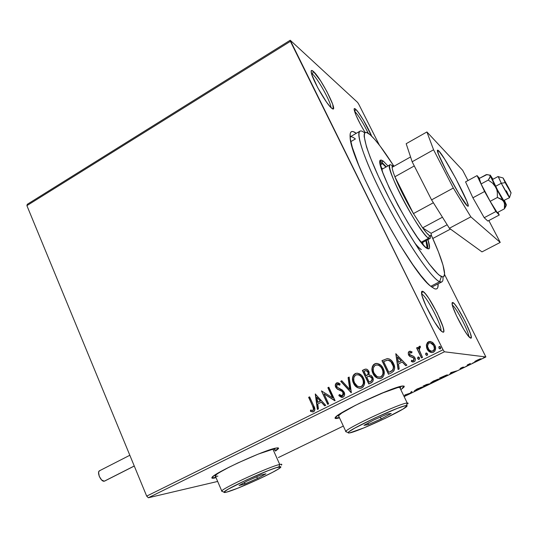 <?xml version="1.0" encoding="UTF-8"?>
<svg xmlns="http://www.w3.org/2000/svg" width="538" height="538" viewBox="0 0 538 538"><rect width="100%" height="100%" fill="white"/><g stroke="black" fill="none" stroke-linecap="round" stroke-linejoin="round"><path stroke-width="0.81" d="M355.396 138.972C353.036 137.096 351.267 136.403 350.09 136.894L350.144 136.874C351.321 136.423 353.069 137.123 355.396 138.972L350.83 141.608L355.396 138.972M434.435 288.711L430.535 286.102C410.521 271.656 350.056 159.82 350.137 137.392C349.646 131.259 351.691 129.893 356.277 133.316L353.15 131.602L351.758 131.548L350.763 132.261L350.184 133.747L350.346 139.046L352.323 147.372L358.638 164.958L364.885 179.423L381.079 212.053L399.606 244.393L412.915 264.763L420.736 275.335L427.333 283.022L430.091 285.712L434.435 288.711L435.988 289.034L437.125 288.583L437.838 287.386L438.1 283.835C438.389 288.112 437.165 289.733 434.435 288.711M355.605 109.174L354.831 111.527C358.853 115.885 363.332 123.148 368.268 133.316C363.332 123.148 358.853 115.885 354.831 111.527L355.605 109.174L354.26 108.656L354.118 109.362L355.9 115.018L360.386 124.285L365.174 132.59C358.88 122.113 355.201 114.426 354.132 109.544C354.038 108.346 354.529 108.225 355.605 109.174C359.028 112.045 368.194 127.472 371.664 136.161L363.345 119.994L358.153 112.126L355.605 109.174M452.767 302.497L452.155 304.3L452.767 302.497L452.229 302.571L452.055 303.331L452.814 306.781L456.446 315.678L463.817 329.444L467.28 334.683L470.683 338.14L469.775 337.588C465.343 334.233 451.994 308.583 452.061 303.58L452.767 302.497C456.923 303.371 475.229 339.713 470.683 338.14L471.261 337.057L470.394 333.452L465.094 321.26L457.865 308.55L454.812 304.34L452.767 302.497M422.579 291.28L421.664 294.017L422.579 291.28L421.846 291.32L421.516 292.147L422.148 296.028L426.089 306.189L434.556 322.04L440.407 330.204L442.888 332.148L441.496 331.294C435.894 326.902 421.57 299.397 421.523 292.954L422.579 291.28C428.127 292.585 448.806 334.078 442.888 332.148L443.547 331.939L443.783 330.951L442.989 326.862L437.179 312.955L428.813 298.368L425.155 293.479L422.579 291.28M312.45 74.056L311.435 73.336L312.45 74.056L311.764 74.473L312.45 74.056C317.884 78.481 331.623 103.457 330.816 107.418C331.623 103.457 317.884 78.481 312.45 74.056L313.324 71.372L312.45 74.056M331.583 108.118C326.337 104.291 311.394 77.828 311.159 71.917C310.991 70.142 311.71 69.96 313.324 71.372L311.462 70.485L311.139 71.144L311.805 74.594L317.736 87.714L326.458 102.012L330.164 106.732L332.632 108.79L333.291 108.716L332.733 104.325L326.896 91.534L320.574 80.781L313.324 71.372C321.26 78.003 339.895 115.374 331.603 108.138L331.583 108.118M211.824 477.791L215.059 477.912C212.436 478.497 211.407 478.343 211.985 477.441C213.351 473.379 265.631 449.438 276.209 448.04L268.973 450.104L257.87 454.254L237.93 462.922L225.664 468.928L213.761 475.841L211.864 478.026L216.047 477.67L214.911 477.576L215.906 477.34L212.705 477.926M339.29 417.562L335.019 418.026L336.754 418.47C335.187 418.665 334.683 418.356 335.248 417.542C337.225 412.646 396.116 385.289 403.231 385.995L397.252 387.373L386.809 391.153L359.579 403.258L347.333 409.573L338.758 414.663L335.107 417.764L335.282 418.423L336.754 418.47L339.539 417.878L336.754 418.47L336.593 418.127L339.384 417.542M26.9 205.637L290.399 41.332L443.03 349.761L146.679 496.117L26.9 205.637L27.277 204.312L290.224 40.242L27.277 204.312L26.9 205.637L146.679 496.117L443.03 349.761L290.224 40.242L357.622 102.435L290.224 40.242L290.399 41.332L26.9 205.637M431.61 352.605L427.259 348.994L426.352 344.898L426.674 347.999L428.174 350.635L429.701 351.919L431.557 352.598L433.036 352.43L434.96 350.917L435.585 348.012L434.805 345.134L432.882 342.659L430.218 341.462L427.575 342.356L426.352 344.898L428.544 341.852L426.352 344.898L427.078 348.967C428.214 351.388 430.064 352.578 432.619 352.545L433.493 352.235C435.8 350.346 436.237 347.972 434.805 345.134L432.021 342.067L429.277 341.509L428.369 341.825L430.555 341.509M421.489 357.958L422.532 357.44L419.196 349.767L419.337 348.12L420.339 347.582L420.319 346.264L418.813 346.788L418.342 348.873L417.623 347.4L416.58 347.918L421.489 357.958L422.532 357.44L419.358 350.534L419.788 347.635L420.339 347.582L420.319 346.264L419.62 346.23L418.342 348.873L417.623 347.4L416.58 347.918L421.489 357.958M409.277 351.341L408.201 352.968L408.793 355.342L410.104 356.607L413.197 357.555L414.105 358.994L413.426 360.635L411.483 360.285L411.335 361.509L412.707 362.034L414.139 361.812L414.966 361.072L415.363 359.445L414.926 357.817L413.83 356.438L409.727 354.616L409.727 352.686L411.785 352.928L411.98 351.765L409.277 351.341L410.413 351.193L409.277 351.341L408.456 352.134L408.355 354.414L409.66 356.331L413.197 357.555L413.91 358.389L413.426 360.635L411.483 360.285L411.335 361.509L414.139 361.812C415.457 360.756 415.719 359.424 414.926 357.817L413.83 356.438L410.286 355.167L409.593 354.387L409.943 352.538L411.785 352.928L411.98 351.765L409.277 351.341M391.59 372.747L393.91 370.877L394.63 368.046L394.024 364.777L391.946 361.059L389.364 358.994L387.367 358.55L381.96 360.648L388.49 374.28L391.59 372.747C394.912 370.48 395.544 367.414 393.507 363.547C392.31 360.675 390.258 359.007 387.367 358.55L381.96 360.648L388.49 374.28L391.59 372.747M368.799 384.024L372.605 381.765L373.184 380.346L372.995 378.032L371.207 375.47L368.974 374.872L369.155 372.215L368.046 370.164L366.486 369.115L364.488 369.391L362.363 370.453L368.799 384.024L371.428 382.72C373.325 381.368 373.755 379.566 372.706 377.313L371.207 375.47L368.974 374.872L368.833 371.368L367.205 369.438L365.403 369.088L362.363 370.453L368.799 384.024M351.186 392.733L349.162 377.051L348.079 377.595L349.734 389.418L341.785 380.743L340.702 381.287L351.186 392.733M328.678 403.87L324.044 393.85L335.093 400.689L328.839 387.219L327.857 387.71L332.511 397.75L321.468 390.904L327.689 404.354L328.678 403.87L324.044 393.85L334.871 400.803L328.839 387.219L327.857 387.71L332.511 397.75L321.468 390.904L327.689 404.354L328.678 403.87M312.712 406.244L313.587 409.505L312.591 410.487L310.507 410.111L310.487 411.388L313.405 411.832L314.488 410.978L314.898 409.492L314.152 406.802L309.599 396.842L308.624 397.333L312.712 406.244C313.762 407.743 313.836 409.122 312.948 410.38L310.507 410.111L310.487 411.388L313.587 411.752C315.201 410.09 315.255 408.14 313.748 405.894L309.599 396.842L308.624 397.333L309.639 396.936L308.886 397.313L312.712 406.244M315.275 394.004L317.38 409.452L318.449 408.927L317.77 403.964L321.347 402.189L324.649 405.86L325.719 405.329L315.275 394.004L317.38 409.452L318.449 408.927L317.77 403.964L321.347 402.189L324.649 405.86L325.719 405.329L315.275 394.004M343.123 397.152L344.132 396.23L344.582 394.899L344.145 392.135L342.376 390.05L336.949 387.118L336.485 386.028L336.923 384.495L338.22 384.253L339.734 385.181L340.117 383.964L338.456 382.921L336.566 382.928L335.308 384.852L336.015 387.737L337.555 389.243L342.195 391.442L343.419 393.608L343.271 394.818L342.397 395.8L340.729 395.612L339.323 394.549L338.839 395.632L341.361 397.3L343.123 397.152C344.724 395.84 345.066 394.172 344.145 392.135L336.694 386.667L337.198 384.314L339.734 385.181L340.117 383.964L336.566 382.928C335.187 384.051 334.905 385.484 335.732 387.219L337.198 389.014L342.195 391.442L343.136 392.605L342.397 395.8L339.323 394.549L338.839 395.632L343.123 397.152M359.424 388.241L360.231 388.308C357.219 387.871 355.067 386.197 353.769 383.285L354.952 385.558L358.1 387.925L360.668 388.261L362.989 387.104L364.307 384.811L364.428 380.783L363.244 377.615L361.523 375.255L357.662 373.204L355.712 373.399L354.038 374.421L352.928 376.176L352.477 378.819L352.834 381.388L353.769 383.285C351.892 379.472 352.41 376.257 355.336 373.654L355.107 373.654C352.182 376.257 351.657 379.472 353.533 383.285C355.06 386.688 357.555 388.322 361.032 388.187L361.906 387.858C364.892 385.282 365.443 382.067 363.553 378.221C362.061 374.858 359.599 373.204 356.176 373.264L355.107 373.654L356.176 373.264M379.653 378.631C376.674 378.14 374.535 376.459 373.244 373.594L374.461 375.874L377.656 378.241L380.258 378.57L382.612 377.4L383.944 375.087L384.058 371.038L382.861 367.858L381.106 365.49L377.199 363.432L375.221 363.641L373.527 364.67L372.397 366.445L371.946 369.102L372.309 371.691L373.244 373.594C371.334 369.767 371.859 366.539 374.818 363.91L374.603 363.896C371.644 366.526 371.119 369.761 373.022 373.594C374.562 376.99 377.084 378.624 380.581 378.503L381.516 378.16C384.535 375.558 385.094 372.323 383.17 368.463C381.664 365.114 379.189 363.453 375.746 363.493L374.818 363.91L376.99 363.412L375.746 363.493M395.793 353.728L398.093 369.532L399.216 368.974L398.476 363.903L402.249 362.027L405.76 365.739L406.889 365.181L395.793 353.728L398.093 369.532L399.216 368.974L398.476 363.903L402.249 362.027L405.76 365.739L406.889 365.181L395.793 353.728M418.813 359.424L417.696 358.624L418.288 359.276L419.31 359.216L419.586 358.187L419.196 357.393L418.013 357.05L417.555 358.207L417.885 358.644L418.194 357.064L417.696 358.624L419.129 359.344L419.445 357.763L418.013 357.05L418.53 356.983M426.5 355.315L425.733 354.65L426.742 355.443L427.636 354.65L427.374 353.587L426.479 352.989L425.719 353.365L425.733 354.65L426.224 353.089L425.733 354.65L427.172 355.362L427.481 353.782L426.042 353.069L426.58 353.002M439.687 348.792L438.921 348.12L439.936 348.913L440.844 348.12L440.575 347.05L439.667 346.452L438.9 346.828L438.921 348.12L439.405 346.559L438.921 348.12L440.373 348.839L440.683 347.245L439.23 346.533L439.802 346.472M485.881 356.95L404.408 396.459L485.881 356.95L444.422 351.791L485.881 356.95L444.549 274.447L485.881 356.95M343.338 426.069L278.388 457.562L343.338 426.069M217.668 481.443L148.347 497.758L444.422 351.791L443.03 349.761L444.422 351.791L148.347 497.758L146.679 496.117L148.347 497.758L217.668 481.443M474.987 361.354L474.839 361.798L477.119 361.011L481.1 358.765L475.33 361.126L474.664 361.812L478.578 360.346L481.073 358.859L479.661 359.081L474.987 361.354M468.806 365.067L469.667 364.65L468.806 364.441L470.34 363.493L467.287 364.959L468.806 365.067L468.504 364.461L468.806 365.067L469.667 364.65L468.806 364.441L470.34 363.493L467.287 364.959L468.806 365.067M461.281 367.858L460.145 368.671L463.279 367.575L460.784 368.86L464.16 367.138L461.281 367.858L460.064 368.671L463.279 367.575L460.784 368.86L464.146 367.192L460.911 368.254L463.171 367.064L461.281 367.858M444.301 376.95L447.381 375.242L447.549 374.919L446.708 375.006L439.385 378.187L441.752 378.187L447.394 374.892L439.385 378.187L441.752 378.187L444.301 376.95M425.545 386.049L429.674 383.782L426.641 384.448L423.016 386.129L425.545 386.049L425.363 385.672L425.545 386.049L429.58 383.769L423.016 386.129L425.545 386.049M411.025 393.09L411.967 391.496L411.052 391.94L410.454 393.096L404.872 394.939L411.025 393.09L410.75 392.525L411.16 393.022L411.967 391.496L411.052 391.94L410.454 393.096L404.872 394.939L411.025 393.09M275.503 451.079L278.576 448.322L278.032 447.892L276.209 448.04C278.22 447.683 278.953 447.905 278.395 448.712L275.503 451.079M401.072 389.512L403.957 387.138L404.267 386.257L403.231 385.995L404.058 387.004L401.072 389.512M404.784 396.136L405.921 395.343L404.428 395.766M404.637 395.827L404.26 395.955M404.314 396.25L404.764 396.002M414.273 390.951L418.813 389.33L422.834 386.997L417.259 388.893L414.273 390.951L419.801 388.86L422.801 387.078L417.011 389.014L414.273 390.951M430.454 383.103L435.941 381.038L439.042 379.034L433.574 380.978L430.454 383.103L435.941 381.038L439.035 379.189L433.325 381.099L430.454 383.103M450.918 372.592L449.634 374.367L456.849 370.864L450.918 372.592L449.634 374.367L456.849 370.864L450.918 372.592M465.948 366.378L467.394 365.692L465.948 366.378M472.525 363.184L473.978 362.498L472.525 363.184M483.312 357.952L484.772 357.259L483.299 357.925M379.371 145.112L358.772 104.251L379.371 145.112M357.622 102.435L358.772 104.251L357.622 102.435M421.678 294.084C426.062 295.073 442.545 326.505 440.851 330.668C442.545 326.505 426.062 295.073 421.678 294.084M452.337 305.14C456.143 307.312 469.163 332.195 468.759 336.553C469.163 332.195 456.143 307.312 452.337 305.14M402.175 388.248L404.146 386.143M277.695 448.981L275.355 450.75L278.422 448.006M404.361 396.351L405.921 395.417L404.132 395.881M411.113 391.906L411.16 393.022L411.113 391.906M417.32 388.987L421.678 387.104L421.92 387.454L415.107 390.548L417.273 388.893L421.96 387.38L416.089 390.312L414.973 390.366L417.32 388.987M424.119 385.712L426.937 384.556L424.119 385.712M425.188 385.679L428.799 384.193L425.188 385.679M433.615 381.079L437.932 379.203L438.161 379.572L431.294 382.693L433.567 380.985L438.194 379.505L432.249 382.471L431.2 382.498L433.615 381.079M441.55 377.777L441.752 378.187L441.55 377.777M442.357 377.777L440.434 377.683L446.432 375.08L446.675 375.45L442.357 377.777L440.481 377.777L446.701 375.369L442.357 377.777M450.723 372.861L450.972 373.352L450.723 372.861M450.313 373.426L450.555 373.917L450.313 373.426M451.537 372.572L453.487 372.014L451.1 373.17L450.857 372.673L451.1 373.17L451.456 372.41L453.487 372.014L451.1 373.17L451.537 372.572M477.26 360.211L480.044 358.947L480.192 359.256L475.531 361.388L477.219 360.13L480.212 359.176L476.439 361.166L475.518 361.24L477.26 360.211M312.934 411.96L310.487 411.388L310.762 410.185L310.749 411.362L312.934 411.96M312.665 410.481L313.203 410.353C314.091 409.095 314.017 407.717 312.968 406.224L313.432 407.266M313.634 407.797L313.903 408.994L313.324 410.286M324.838 405.766L321.347 402.189L324.838 405.766M317.622 409.331L315.537 394.031L317.622 409.331M317.81 402.363L320.547 401.005L316.848 397.192L320.547 401.005L316.848 397.192L320.292 401.018L317.554 402.384L320.547 401.005L317.554 402.384L316.848 397.192L317.81 402.363M327.898 404.253L321.468 390.904L327.898 404.253M332.76 397.737L327.857 387.71L328.886 387.313L328.099 387.703L332.76 397.737M335.026 400.729L324.044 393.85L335.026 400.729M342.343 397.38L338.839 395.632L339.491 394.697L339.081 395.618L340.5 396.775M342.437 395.86L342.013 395.921L342.639 395.786L343.379 392.599L342.43 391.435L337.198 389.014L335.974 387.212C335.147 385.477 335.43 384.045 336.808 382.921L337.575 382.72M339.391 384.751L337.851 384.186M340.816 396.963L342.195 397.38M338.113 384.186L338.463 384.253M337.01 382.767L335.551 384.852M335.598 386.062L336.593 388.207L338.752 389.687M339.256 389.895L339.787 390.104M342.713 391.677L343.379 392.599M343.479 392.834L343.641 394.374L342.827 395.672M341.785 380.743L340.702 381.287L341.859 380.823L340.944 381.281L351.354 392.653L349.162 377.051L348.079 377.595L349.734 389.418L341.785 380.743M349.969 389.411L348.079 377.595L349.182 377.165L348.315 377.595L349.969 389.411M355.941 373.399L353.688 375.141L352.74 378.053M352.706 378.819L352.807 380.131M352.908 380.729L355.181 385.551L358.328 387.918M359.088 374.979L360.89 376.109L362.256 377.77L363.634 382.108M363.527 383.493L363.17 384.609M362.666 385.47L362.309 385.867M361.987 386.143L361.435 386.479C363.863 384.401 364.307 381.819 362.773 378.718C361.704 376.311 359.929 374.959 357.454 374.67M360.964 386.674L360.447 386.795M359.929 386.835L361.442 386.472M357.447 374.67L357.783 374.683M358.079 374.717L358.597 374.818M355.806 375.013L356.56 374.751C359.337 374.677 361.334 376.001 362.545 378.725L362.545 378.725C364.085 381.819 363.641 384.408 361.213 386.479L360.534 386.735C357.75 386.829 355.752 385.511 354.535 382.78C353.022 379.714 353.446 377.125 355.806 375.013L357.851 374.71L359.424 375.228L361.401 376.889L362.545 378.725L363.251 380.783L363.305 383.5L362.444 385.47L361.213 386.479L359.182 386.795L357.239 386.015L354.535 382.78L353.836 380.729L353.796 377.952L354.603 376.049L355.806 375.013M368.974 383.93L362.363 370.453L365.625 369.095L362.592 370.453L368.974 383.93M369.586 376.149L371.697 377.434M372.034 378.113L372.229 379.465M372.121 380.05L371.684 380.776M370.736 381.435L370.521 381.55C372.141 380.776 372.605 379.532 371.906 377.817L369.471 376.156M367.541 371.112L367.851 371.523M366.835 375.423L366.829 375.423C368.342 374.683 368.752 373.506 368.059 371.906L367.837 371.899C368.53 373.506 368.12 374.677 366.607 375.423L366.089 375.679L364.031 371.334L365.719 370.574L368.059 371.906L368.335 372.74M368.389 373.083L368.079 374.482L367.286 375.174M366.829 375.423L366.311 375.679L366.829 375.423M368.059 371.906L366.264 370.534M366.089 375.679L364.031 371.334L366.116 370.527L367.373 371.166L368.167 373.083L367.858 374.482L366.089 375.679M366.748 377.071L368.947 376.176L371.691 377.817C372.383 379.532 371.926 380.776 370.305 381.55L369.149 382.121L366.748 377.071L369.371 376.149L371.227 377.084L371.919 378.429L371.899 380.05L371.032 381.133L369.149 382.121L366.748 377.071M375.437 363.648L373.15 365.41L372.195 368.342M372.161 369.108L372.269 370.433M372.37 371.032L374.677 375.874L377.871 378.241M378.631 365.228L380.453 366.358L381.839 368.019L383.238 372.377M383.137 373.775L382.78 374.899M382.262 375.759L381.906 376.163M381.576 376.445L381.018 376.782M380.783 376.889L380.016 377.104M379.492 377.145L381.025 376.782C383.473 374.683 383.924 372.088 382.363 368.974C381.308 366.62 379.559 365.268 377.118 364.925M377.602 364.966L378.127 365.067M375.316 365.268L376.116 364.986C378.913 364.925 380.924 366.257 382.148 368.967L382.148 368.967C383.715 372.081 383.264 374.683 380.81 376.782L380.09 377.051C377.279 377.131 375.262 375.806 374.038 373.083C372.498 370.003 372.928 367.393 375.316 365.268L377.387 364.952L378.981 365.47L380.991 367.131L382.148 368.967L382.868 371.045L382.921 373.775L382.054 375.759L380.81 376.782L378.752 377.104L376.782 376.324L374.038 373.083L373.325 371.018L373.285 368.221L374.098 366.304L375.316 365.268M388.658 374.199L381.96 360.648L387.367 358.55L382.168 360.662L388.658 374.199M388.066 360.124L388.678 360.211M389.283 360.406L389.667 360.588M390.023 360.796L391.825 362.592M392.135 363.063L393.56 367.118L392.962 369.801M390.158 371.825L392.733 370.117L388.846 372.37L383.648 361.536L387.441 360.11C389.821 360.379 391.503 361.697 392.478 364.051C393.634 366.122 393.648 368.147 392.532 370.117L392.02 370.749M391.516 371.085L390.837 371.476M392.733 370.117C393.85 368.153 393.836 366.136 392.679 364.065L392.679 364.065C391.772 361.879 390.218 360.561 388.019 360.124M405.887 365.672L402.249 362.027L405.887 365.672M398.281 369.438L395.988 353.748L398.281 369.438M398.443 362.296L401.328 360.857L397.461 356.976L401.328 360.857L397.461 356.976L401.126 360.843L398.241 362.282L401.328 360.857L398.241 362.282L397.461 356.976L398.443 362.296M411.799 352.847L410.642 352.457M412.996 362.054L411.335 361.509L411.664 360.393L411.53 361.523L412.895 362.04M413.379 360.736L412.848 360.763L413.614 360.648L414.099 358.402L413.386 357.568L409.66 356.331L408.577 354.952L408.376 353.574L408.645 352.155L409.472 351.361L408.443 352.693M408.389 352.989L408.376 353.594M408.436 354.004L409.855 356.344L413.964 358.16M414.22 358.698L413.749 360.568M411.368 352.639L411.765 352.827M418.208 356.983L417.871 357.36M417.73 357.777L418.167 359.054M418.47 359.29L418.82 359.424M421.631 357.891L416.58 347.918L417.67 347.494L416.768 347.945L421.631 357.891M418.685 347.461L418.53 348.9L419.358 346.317L420.185 346.237L418.88 346.997M426.251 353.002L425.894 353.385M425.76 353.802L426.197 355.08M430.548 341.509L427.75 342.383L426.526 344.925L427.078 348.967L429.25 351.509M429.875 351.939L430.582 352.309M430.608 342.874L431.987 343.439L433.561 345.033L434.536 348.584M434.455 349.149L434.126 350.009M433.884 350.359L433.379 350.83M432.31 351.2L433.056 351.025L432.31 351.2C430.373 351.22 428.981 350.305 428.134 348.456C427.044 346.344 427.327 344.542 428.974 343.056L430.333 342.834L431.758 343.372L433.756 345.665C434.852 347.77 434.563 349.552 432.882 350.998L433.056 351.025C434.731 349.572 435.027 347.797 433.931 345.692L430.487 342.861M433.756 345.665L434.368 348.563L433.493 350.574L431.436 351.233L428.947 349.707L427.522 346.297L428.362 343.493L429.687 342.834L431.146 343.062L433.756 345.665M439.445 346.465L439.075 346.855M438.941 347.723L439.378 348.563M383.648 361.536L387.864 360.11L390.844 361.644L393.224 366.163L393.312 368.308L392.397 370.258L388.846 372.37L383.648 361.536M364.724 132.994C353.123 123.175 359.445 149.564 381.112 192.819C402.666 236.034 431.16 278.684 439.633 281.73L441.382 276.525C433.285 273.371 405.928 232.053 385.329 190.714C364.623 149.329 358.691 124.554 370.01 134.635L366.62 132.523L365.436 132.476L364.63 133.135L364.199 134.507L364.172 136.585L366.539 146.982L370.151 157.116L378.342 176.202L389.176 198.273L401.556 221.051L410.023 235.422L418.194 248.368L429.102 263.889L437.508 273.607L439.627 275.429L442.754 276.909L443.749 276.586L444.576 273.903L443.03 265.221L438.436 251.885L431.234 235.005C439.183 252.483 443.608 264.945 444.516 272.396C444.865 276.236 443.816 277.615 441.382 276.525L439.633 281.73C431.873 278.745 407.965 244.138 387.118 204.507C366.21 164.87 354.75 132.496 360.11 131.097M382.491 163.673L385.914 167.089L382.491 163.673L380.433 164.836L382.491 163.673L380.104 162.698L382.491 163.673M425.914 240.701C427.098 244.797 427.273 247.218 426.439 247.964L426.937 246.7L425.914 240.701M423.191 244.783L422.606 242.463L423.191 244.783M382.639 168.932L381.012 167.177L382.639 168.932M427.791 248.785C428.08 247.292 427.589 244.534 426.304 240.499L427.858 248.314M381.677 162.052L386.297 166.874L381.677 162.052L383.332 161.124L387.932 165.953L383.332 161.124L381.677 162.052L380.144 161.118M427.959 239.618C429.734 245.187 430.023 248.274 428.813 248.872L427.306 248.549L424.825 246.525L417.515 237.5L408.046 222.974L397.979 205.294L389.055 187.486L382.787 172.604L380.131 163.027L380.272 160.68L381.361 160.055L383.332 161.124L380.81 160.095C372.088 159.537 416.735 244.642 427.306 248.549L428.894 248.838L429.539 247.426L427.959 239.618M430.777 286.303L439.633 281.73L430.777 286.303M431.765 287.104L441.691 281.986L439.633 281.73C442.202 282.8 443.312 281.3 442.969 277.231M393.581 165.684L380.225 146.235L374.616 139.295L370.05 134.675C375.84 139.846 383.681 150.189 393.581 165.684M414.401 242.477C417.414 246.323 419.721 248.691 421.335 249.578M506.379 190.829L509.567 197.681L501.281 183.25L505.189 182.651L503.057 177.957L508.787 188.092L503.326 178.34L505.949 184.097L511.093 192.967L508.787 188.092L511.073 192.819L505.189 182.651L501.281 183.25C506.305 192.712 509.062 197.453 509.553 197.453L511.033 192.94M502.909 177.917L498.349 176.679L501.281 183.25L495.585 186.316L501.281 183.25L498.134 176.484L492.485 179.531M134.258 465.995L104.271 481.194L134.258 465.995M129.833 455.262L99.611 470.716C96.45 471.887 100.989 482.109 104.271 481.194L101.642 480.004L99.281 476.392L98.602 472.485L99.066 471.18L99.987 470.595M486.977 174.581L479.297 178.414L486.352 174.588L489.708 175.139L490.232 176.585L488.262 180.075L492.532 183.102L494.321 184.998L504.53 203.256L504.375 208.845L497.226 212.624L490.172 201.32L497.408 197.459L502.687 200.237L506.063 204.998L506.386 205.173L506.157 204.326L506.366 204.978L504.375 208.845L506.238 205.234M503.924 200.681L503.702 200.513C502.095 198.872 491.517 179.04 492.499 179.524L492.747 179.739M486.971 174.581L489.708 175.139L490.192 175.744L489.869 177.627L488.262 180.075L481.08 183.962L488.262 180.075L492.532 183.102L495.754 187.177L496.742 189.598L497.3 192.174L497.408 197.459L501.174 199.094L503.837 201.636L504.805 205.045L504.375 208.845L506.063 204.998L495.754 187.177L490.192 175.744L490.306 175.186L492.983 179.262L490.152 175.038L496.742 189.598L497.3 192.174L497.408 197.459L490.172 201.32L497.226 212.624L504.375 208.845L505.908 206.323M492.707 178.811L491.577 177.406L492.707 178.811M481.08 183.962L479.297 178.414L481.08 183.962L490.172 201.32L481.08 183.962M506.157 204.326L504.402 200.425L506.157 204.326M509.567 197.681L503.702 200.513L497.61 190.149L492.512 179.524M484.207 217.708L495.875 211.535L499.251 215.032L487.811 221.071L484.207 217.708L472.889 197.796L465.558 181.871L477.065 175.617L465.558 181.871L472.889 197.796L484.59 191.508L472.889 197.796L484.207 217.708L487.811 221.071L499.251 215.032L497.919 212.254L499.251 215.032L495.875 211.535L484.207 217.708M479.459 178.327L477.065 175.617L484.59 191.508L495.875 211.535L484.59 191.508L477.065 175.617L479.459 178.327M467.253 205.839C461.886 201.837 433.931 149.113 437.703 150.163L438.813 150.909L437.656 151.555L438.813 150.909L444.509 158.918L455.753 178.401L466.87 201.273L468.215 205.61L468.026 206.262L467.253 205.839L459.062 193.989L446.991 172.348L438.578 154.386L437.522 150.512L437.878 150.176L438.813 150.909C445.161 156.975 471.349 206.531 468.033 206.262L467.253 205.839M462.653 170.29L426.916 131.958L433.574 149.786L453.332 188.038L470.831 216.861L500.232 242.416L488.834 220.526L500.232 242.416L481.981 251.885L449.371 228.273L481.981 251.885L500.232 242.416L470.831 216.861L449.371 228.273L470.831 216.861L453.332 188.038L431.577 199.874L449.371 228.273L431.577 199.874L412.155 161.777L431.577 199.874L453.332 188.038L433.574 149.786L412.155 161.777L433.574 149.786L426.916 131.958L406.183 143.707L412.155 161.777L406.183 143.707L426.916 131.958L462.653 170.29L467.999 180.546L462.653 170.29M421.657 242.968L429.909 238.576L428.631 238.253L429.499 235.657C427.979 234.682 425.686 232.08 422.633 227.843L431.126 233.31L447.165 224.756L431.126 233.31L422.633 227.843L426.641 232.981L429.499 235.657L431.019 235.745L431.214 233.929C431.415 235.9 430.844 236.478 429.499 235.657L428.631 238.253C430.044 239.087 430.649 238.469 430.44 236.39M391.98 165.603C386.614 161.124 390.353 174.44 400.588 194.763C410.756 215.032 424.186 235.718 428.631 238.253L421.093 242.268L428.631 238.253C419.889 234.481 383.063 164.312 390.01 164.783M413.433 213.573L394.892 176.767L402.787 194.124L413.433 213.573C405.437 199.921 399.257 187.648 394.892 176.767C393.191 172.382 392.263 169.235 392.108 167.325C391.98 165.361 392.693 164.958 394.246 166.121L392.592 165.522L392.108 167.325C392.263 169.235 393.191 172.382 394.892 176.767L414.28 165.946L394.892 176.767L413.433 213.573L422.633 227.843L413.433 213.573L433.379 202.745L413.433 213.573M422.633 227.843L442.444 217.218L422.633 227.843M410.561 156.955L392.108 167.325L410.561 156.955M281.408 465.108C282.309 464.233 281.751 464.025 279.733 464.482L278.919 466.937C280.836 466.493 281.367 466.681 280.52 467.488C277.077 471.261 236.935 489.607 226.619 492.122L237.359 488.356L258.247 479.351L272.443 472.391L278.597 468.894L280.91 466.964L276.337 467.67L268.422 470.528L246.485 479.95L228.267 489.15L224.353 491.772L224.03 492.384L226.619 492.122C224.682 492.633 223.821 492.647 224.043 492.149C223.889 489.782 269.666 468.739 278.919 466.937L279.733 464.482C281.542 464.072 282.181 464.2 281.643 464.859M274.945 449.829C275.449 449.095 274.777 448.894 272.941 449.23L279.733 464.482L272.941 449.23C270.096 449.775 265.335 451.348 258.657 453.938M215.072 476.197L216.814 474.213L219.396 472.505L229.571 466.944C221.179 471.227 216.384 474.133 215.187 475.673L215.496 476.399M222.55 491.55L221.764 490.979C223.23 487.758 270.271 466.244 279.733 464.482C269.955 466.305 221.367 488.652 221.629 491.187L222.55 491.55M260.728 475.081L265.927 473.803L257.789 478.322L244.514 484.113L239.067 485.511L247.144 480.999L260.728 475.081L247.144 480.999L239.067 485.511L244.514 484.113L244.83 482.29L244.514 484.113L257.789 478.322L256.424 476.95L257.789 478.322L265.927 473.803L260.728 475.081M274.474 450.353L275.106 449.465L274.595 449.082L272.941 449.23L258.664 453.938M215.94 476.419L217.91 476.117M407.616 404.018L408.14 403.17L407.212 402.996L406.351 405.565L407.232 405.719L406.735 406.499C402.323 411.099 357.198 431.933 349.471 432.955L363.614 427.999L385.477 418.234L403.096 409.008L407.212 405.679L404.361 405.988L397.279 408.403L375.221 417.838L354.717 428.154L349.29 431.537L348.22 432.532L348.288 433.003L349.471 432.955L348.173 432.599C348.382 429.687 400.124 405.612 406.351 405.565L407.212 402.996L407.905 403.722M400.622 387.535L399.673 387.306L407.212 402.996L399.673 387.306C396.782 387.515 390.353 389.667 380.4 393.769L397.528 387.649L399.673 387.306L400.447 388.214M356.035 405.013C345.941 410.205 340.103 413.762 338.523 415.692L338.933 416.573L338.409 415.881L341.731 413.07L356.028 405.02M346.761 432.061L345.8 431.389C347.878 427.468 400.904 402.935 407.212 402.996C400.649 402.955 345.732 428.524 345.631 431.631L346.761 432.061M387.548 413.978L391.227 413.487L381.422 418.833L367.958 424.69L363.984 425.329L373.762 419.963L387.548 413.978L373.762 419.963L363.984 425.329L367.958 424.69L368.355 422.929L367.958 424.69L381.422 418.833L380.097 417.212L381.422 418.833L391.227 413.487L387.548 413.978M359.727 131.319L350.144 136.874M403.897 386.661L404.058 387.004M432.801 238.475L450.481 229.08M134.278 466.049L104.621 481.08M381.704 169.457L389.848 164.87M215.187 475.673L221.764 490.979M221.629 491.187L224.043 492.149M338.523 415.692L345.8 431.389M345.631 431.631L348.173 432.599"/></g></svg>
